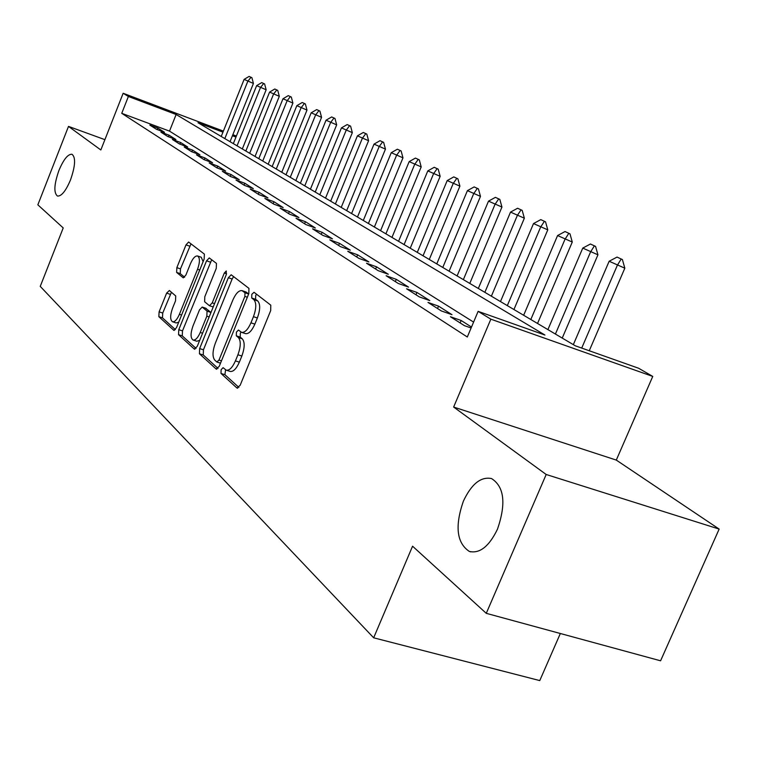 <?xml version="1.0" encoding="UTF-8"?>
<svg xmlns="http://www.w3.org/2000/svg" width="757" height="757" viewBox="0 0 757 757"><rect width="100%" height="100%" fill="white"/><g stroke="black" fill="none" stroke-linecap="round" stroke-linejoin="round"><path stroke-width="1.14" d="M221.12 369.69L220.997 373.456L236.941 388.01L240.158 385.285L270.703 310.578L270.788 305.166L254.04 292.287L251.807 294.312L251.721 298.003L253.841 299.649C256.528 302.781 256.396 308.459 253.453 316.672L250.946 322.832C247.88 329.673 244.748 332.843 241.549 332.351L238.455 330.033L236.421 332.096L236.316 335.815L238.389 337.565C241.01 340.839 240.858 346.574 237.925 354.768L235.427 360.89C232.427 367.599 229.371 370.693 226.239 370.182L223.097 367.675L221.12 369.69M225.586 369.842L224.895 374.677L238.89 387.423M256.509 294.189L255.686 295.627L255.611 299.308L257.74 300.964L253.841 299.649M241.01 332.096L240.31 333.364L240.215 337.092L242.297 338.843L238.389 337.565M70.505 179.92C75.378 165.906 75.87 157.352 71.981 154.258C67.931 154.012 63.579 159.405 58.932 170.448C54.088 184.33 53.596 192.865 57.466 196.054C61.459 196.375 65.812 191.001 70.505 179.92M497.529 529.058C506.244 503.49 504.247 486.656 491.548 478.566C480.903 476.408 471.516 483.931 463.388 501.143C454.72 526.219 456.708 542.987 469.34 551.446C479.796 553.821 489.192 546.355 497.529 529.058M169.369 290.489L166.625 293.129L159.102 311.856L158.847 316.681L173.93 330.393L176.513 327.63L204.172 258.979L204.371 254.106L188.607 242.032L185.995 244.88L176.854 267.647L176.627 272.416L183.289 277.866L185.891 275.046L190.49 263.625C192.846 258.241 195.211 255.696 197.577 255.98C200.018 257.758 200.018 262.187 197.558 269.255L179.4 314.335C177.091 319.605 174.782 322.075 172.501 321.744C170.051 319.889 170.06 315.395 172.53 308.269L175.52 300.851L175.747 295.987L169.369 290.489M473.598 322.103L169.511 131.122L121.745 113.332L128.378 96.48L123.154 93.272L223.381 131.112M486.268 613.331L546.185 474.488L719.15 529.086L660.587 660.804L486.268 613.331L412.565 546.194L373.665 637.801L40.244 286.383L63.219 227.933L37.85 204.825L68.499 126.4L100.842 149.971L123.154 93.272M719.15 529.086L616.293 460.086L453.642 407.048L546.185 474.488M453.642 407.048L490.848 319.17L478.131 311.354L544.955 335.048L176.126 114.496L128.378 96.48M121.745 113.332L467.306 336.997L478.131 311.354M199.64 348.58L199.432 353.756L216.142 369.019L219.237 366.331L248.816 293.602L248.949 288.37L231.178 274.772L228.349 277.724L199.64 348.58L203.444 349.8L203.245 354.976L218.016 368.413M194.284 349.053L178.548 334.679L178.784 329.683L206.547 260.824L209.263 257.919L216.445 263.389L216.275 268.357L204.806 296.725L204.617 301.75L209.481 305.752L212.234 302.866L224.299 273.04L226.267 270.978L226.305 274.592L197.236 346.394L194.284 349.053L194.871 349.242M104.901 139.657L68.499 126.4M471.507 327.052L461.164 320.495L450.434 316.738L464.42 325.652L471.109 327.989M427.998 302.431L441.331 310.938L451.986 314.675L438.54 306.14L427.998 302.431M406.575 288.777L419.312 296.895L429.777 300.586L416.937 292.439L406.575 288.777M386.108 275.718L398.277 283.478L408.572 287.13L396.29 279.342L386.108 275.718M366.52 263.237L378.169 270.665L388.294 274.261L376.541 266.814L366.52 263.237M347.775 251.286L358.932 258.392L368.886 261.95L357.635 254.816L347.775 251.286M329.815 239.827L340.499 246.65L350.292 250.16L339.505 243.319L329.815 239.827M312.575 228.841L322.832 235.38L332.465 238.852L322.122 232.285L312.575 228.841M296.034 218.3L305.885 224.574L315.366 227.999L305.431 221.697L296.034 218.3M280.137 208.166L289.6 214.193L298.939 217.581L289.392 211.525L280.137 208.166M264.855 198.419L273.958 204.22L283.146 207.56L273.958 201.731L264.855 198.419M250.151 189.042L258.903 194.625L267.959 197.927L259.121 192.316L250.151 189.042M235.985 180.015L244.416 185.389L253.33 188.644L244.823 183.251L235.985 180.015M222.34 171.309L230.469 176.495L239.25 179.712L231.046 174.507L222.34 171.309M209.178 162.916L217.013 167.912L225.671 171.101L217.751 166.076L209.178 162.916M196.479 154.825L204.04 159.642L212.575 162.783L204.929 157.939L196.479 154.825M184.216 147L191.521 151.665L199.924 154.769L192.552 150.085L184.216 147M172.369 139.449L179.428 143.953L187.717 147.019L180.592 142.496L172.369 139.449M160.919 132.153L167.742 136.497L175.917 139.534L169.029 135.162L160.919 132.153M164.506 132.295L157.835 128.065L149.839 125.085L156.444 129.296L164.506 132.295M373.665 637.801L539.769 680.59L560.341 633.505M222.955 132.163L198.012 122.748L575.301 345.807L638.634 368.252L652.752 376.418L490.848 319.17M616.293 460.086L652.752 376.418M232.844 134.689L236.392 136.023M235.966 137.074L232.427 135.73M169.511 131.122L176.126 114.496M461.164 320.495L460.142 322.927M438.54 306.14L437.537 308.515M416.937 292.439L415.962 294.757M396.29 279.342L395.343 281.613M376.541 266.814L375.623 269.038M357.635 254.816L356.736 256.992M339.505 243.319L338.634 245.457M322.122 232.285L321.261 234.377M305.431 221.697L304.588 223.75M289.392 211.525L288.568 213.531M273.958 201.731L273.154 203.709M259.121 192.316L258.326 194.256M244.823 183.251L244.047 185.153M231.046 174.507L230.289 176.381M217.751 166.076L217.013 167.912M204.929 157.939L204.22 159.708M192.552 150.085L191.871 151.788M180.592 142.496L179.939 144.142M169.029 135.162L168.395 136.743M157.835 128.065L157.229 129.589M226.239 370.182L230.156 371.422C233.288 371.933 236.354 368.839 239.354 362.149L235.427 360.89M242.297 338.843C244.927 342.117 244.776 347.842 241.852 356.027L239.354 362.149M241.549 332.351L245.457 333.629C248.665 334.13 251.807 330.96 254.863 324.128L250.946 322.832M257.74 300.964C260.436 304.096 260.313 309.774 257.371 317.978L254.863 324.128M233.639 276.608L232.134 279.011L203.444 349.8M216.833 361.96L218.991 360.067L244.88 296.403L244.975 292.751L242.051 290.65C238.9 290.215 235.815 293.375 232.815 300.141L215.329 343.224C212.471 351.172 212.272 356.784 214.742 360.077L216.833 361.96M242.051 290.65L245.902 291.956L248.684 293.934M196.063 348.428L182.267 335.871L178.548 334.679M211.695 259.736L182.494 330.885L182.267 335.871M213.02 306.869L209.481 305.752M192.959 326.049C190.414 333.402 190.442 338.067 193.054 340.025C195.467 340.385 197.861 337.868 200.245 332.474L206.85 316.171L207.04 311.089L202.185 307.049L199.488 309.897L192.959 326.049M193.054 340.025L196.829 341.237L199.678 340.357M210.957 312.49L207.04 311.089M205.667 308.26L210.806 312.329M172.501 321.744L176.182 322.936L178.69 322.227M203.113 261.629L201.248 257.238L197.577 255.98M191.001 243.83L180.478 268.867L180.251 273.637L184.613 277.223M171.432 292.268L162.727 313.038L162.481 317.864L175.387 329.607M589.258 350.746L624.828 268.186L609.148 261.25L573.333 344.634M622.396 259.566L617.05 257.077L622.396 259.566L624.828 268.186M581.717 348.078L617.324 265.319L621.147 259.093M609.148 261.25L617.05 257.077M562.233 338.076L597.935 254.806L582.758 248.097L547.907 329.607M595.57 246.403L590.432 244.009L595.57 246.403L597.935 254.806M555.411 334.045L590.545 251.977L594.34 245.93M582.758 248.097L590.432 244.009M537.536 323.476L572.273 242.041L557.578 235.55L523.655 315.272M569.983 233.837L565.034 231.538L569.983 233.837L572.273 242.041M530.818 319.501L565.006 239.259L568.772 233.374M557.578 235.55L565.034 231.538M513.937 309.528L547.775 229.854L533.515 223.57L500.481 301.57M545.542 221.839L540.791 219.625L545.542 221.839L547.775 229.854M507.322 305.61L540.621 227.109L544.359 221.385M533.515 223.57L540.791 219.625M491.378 296.186L524.355 218.205L510.521 212.111L478.32 288.464M522.188 210.37L517.599 208.241L522.188 210.37L524.355 218.205M484.858 292.334L517.315 215.499L521.015 209.916M510.521 212.111L517.599 208.241M469.785 283.421L501.948 207.058L488.511 201.144L457.096 275.927M499.828 199.403L495.409 197.35L499.828 199.403L501.948 207.058M463.369 279.626L495.012 204.39L498.674 198.949M488.511 201.144L495.409 197.35M449.109 271.195L480.477 196.385L467.419 190.641L436.77 263.9M478.424 188.89L474.156 186.913L478.424 188.89L480.477 196.385M442.779 267.458L473.655 193.745L477.288 188.446M467.419 190.641L474.156 186.913M429.276 259.471L459.906 186.146L447.207 180.573L417.277 252.374M457.9 178.813L453.774 176.901L457.9 178.813L459.906 186.146M423.04 255.79L453.178 183.544L456.774 178.378M447.207 180.573L453.774 176.901M410.237 248.22L440.158 176.324L427.8 170.902L398.56 241.313M438.199 169.142L434.215 167.297L438.199 169.142L440.158 176.324M404.096 244.587L433.543 173.76L437.101 168.716M427.8 170.902L434.215 167.297M391.956 237.414L421.204 166.9L409.168 161.62L380.582 230.686M419.293 159.859L415.432 158.081L419.293 159.859L421.204 166.9M385.9 233.828L414.675 164.364L418.205 159.443M409.168 161.62L415.432 158.081M374.384 227.024L402.979 157.835L391.255 152.696L363.303 220.467M401.115 150.936L397.378 149.214L401.115 150.936L402.979 157.835M368.413 223.495L396.554 155.336L400.046 150.52M391.255 152.696L397.378 149.214M357.484 217.032L385.455 149.12L374.024 144.114L346.678 210.635M383.629 142.354L380.014 140.688L383.629 142.354L385.455 149.12M351.598 213.55L379.125 146.65L382.578 141.947M374.024 144.114L380.014 140.688M341.208 207.409L368.583 140.726L357.427 135.844L330.667 201.173M366.804 134.093L363.294 132.475L366.804 134.093L368.583 140.726M335.408 203.974L362.338 138.294L365.763 133.686M357.427 135.844L363.294 132.475M325.529 198.135L352.336 132.645L341.454 127.886L315.234 192.051M350.595 126.135L347.189 124.574L350.595 126.135L352.336 132.645M319.804 194.757L346.186 130.242L349.564 125.738M341.454 127.886L347.189 124.574M310.417 189.203L336.676 124.858L326.04 120.212L300.368 183.26M334.973 118.471L331.661 116.947L334.973 118.471L336.676 124.858M304.768 185.862L330.61 122.483L333.96 118.073M326.04 120.212L331.661 116.947M295.836 180.582L321.574 117.335L311.184 112.802L286.014 174.772M319.899 111.071L316.691 109.595L319.899 111.071L321.574 117.335M290.262 177.289L315.584 114.998L318.905 110.683M311.184 112.802L316.691 109.595M281.765 172.265L306.992 110.087L296.839 105.658L272.16 166.587M305.355 103.927L302.232 102.498L305.355 103.927L306.992 110.087M276.267 169.01L301.087 107.778L304.371 103.548M296.839 105.658L302.232 102.498M268.167 164.222L292.912 103.084L282.986 98.76L258.78 158.677M291.303 97.038L288.275 95.637L291.303 97.038L292.912 103.084M262.745 161.023L287.092 100.804L290.338 96.65M282.986 98.76L288.275 95.637M255.033 156.462L279.305 96.319L269.587 92.089L245.845 151.031M277.734 90.376L274.782 89.014L277.734 90.376L279.305 96.319M249.678 153.293L273.561 94.067L276.778 89.998M269.587 92.089L274.782 89.014M242.325 148.949L266.152 89.771L256.642 85.636L233.336 143.631M264.609 83.932L261.733 82.608L264.609 83.932L266.152 89.771M237.045 145.827L260.484 87.547L263.663 83.554M256.642 85.636L261.733 82.608M230.033 141.682L253.425 83.44L244.114 79.39L221.233 136.478M251.911 77.697L249.11 76.41L251.911 77.697L253.425 83.44M224.82 138.597L247.832 81.245L250.983 77.328M244.114 79.39L249.11 76.41M224.895 374.677L220.997 373.456M255.611 299.308L251.721 298.003M240.215 337.092L236.316 335.815M241.852 356.027L237.925 354.768M257.371 317.978L253.453 316.672M237.651 388.237L236.941 388.01M232.134 279.011L228.349 277.724M216.795 369.227L216.142 369.019M203.245 354.976L199.432 353.756M220.533 363.133L217.278 362.101M221.46 360.852L218.991 360.067M247.34 297.236L244.88 296.403M248.665 294L244.975 292.751M246.64 292.353L242.789 291.048M182.494 330.885L178.784 329.683M210.247 262.092L206.547 260.824M214.543 303.633L212.234 302.866M226.57 273.816L224.299 273.04M202.564 333.231L200.245 332.474M209.159 316.937L206.85 316.171M206.169 308.421L202.422 307.181M181.576 315.044L179.4 314.335M199.734 269.994L197.558 269.255M180.251 273.637L176.627 272.416M180.478 268.867L176.854 267.647M189.61 246.129L185.995 244.88M174.233 330.421L173.694 330.241M162.481 317.864L158.847 316.681M162.727 313.038L159.102 311.856M170.249 294.331L166.625 293.129M470.769 551.862L469.34 551.446M220.514 363.19L217.032 362.083M205.942 308.288L202.185 307.049"/></g></svg>
